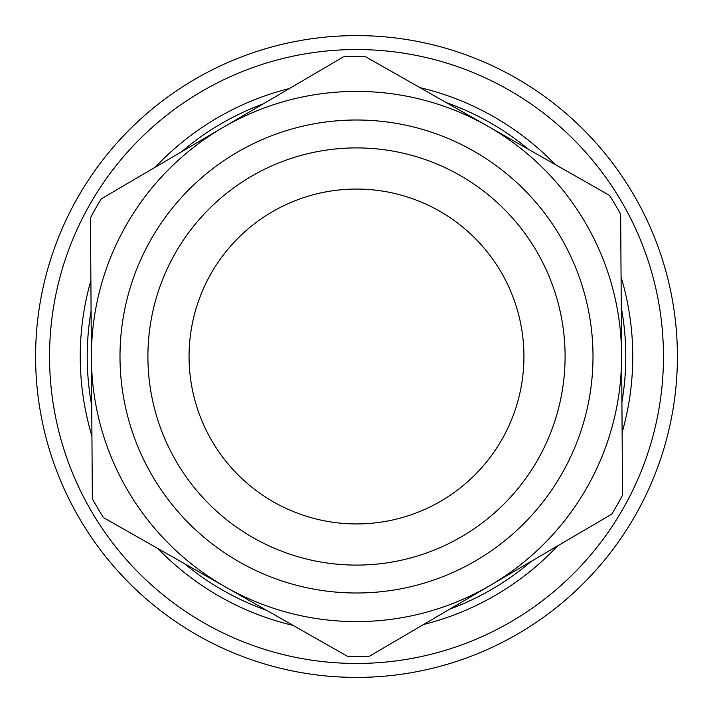<?xml version="1.0" encoding="UTF-8"?>
<svg xmlns="http://www.w3.org/2000/svg" width="713" height="713" viewBox="0 0 713 713"><rect width="100%" height="100%" fill="white"/><g stroke="black" fill="none" stroke-linecap="round" stroke-linejoin="round"><path stroke-width="1.07" d="M358.282 621.593A265.102 265.102 0 0 0 487.505 126.032A265.102 265.102 0 0 0 222.411 127.814L343.523 56.799A299.986 299.986 0 0 1 365.448 56.648L609.562 195.415A299.986 299.986 0 0 1 620.649 214.328L622.538 495.116A299.986 299.986 0 0 1 611.701 514.18L369.477 656.201A299.986 299.986 0 0 1 347.552 656.352L103.438 517.585A299.986 299.986 0 0 1 92.351 498.672L90.462 217.884A299.986 299.986 0 0 1 101.299 198.82L222.411 127.814A265.102 265.102 0 0 0 225.495 586.968A265.102 265.102 0 0 0 621.593 354.717M622.119 432.452A276.261 276.261 0 0 0 621.068 276.983M555.088 164.445A276.261 276.261 0 0 0 419.921 87.619M289.469 88.492A276.261 276.261 0 0 0 155.354 167.127M90.881 280.548A276.261 276.261 0 0 0 91.932 436.017M157.912 548.555A276.261 276.261 0 0 0 293.079 625.381M423.531 624.508A276.261 276.261 0 0 0 557.646 545.873M181.61 151.735A269.282 269.282 0 0 1 263.213 103.893M446.391 102.663A269.282 269.282 0 0 1 528.618 149.4M621.273 307.428A269.282 269.282 0 0 1 621.914 402.016M531.39 561.265A269.282 269.282 0 0 1 449.787 609.107M266.609 610.337A269.282 269.282 0 0 1 184.382 563.6M91.727 405.572A269.282 269.282 0 0 1 91.086 310.984M601.291 541.711A306.955 306.955 0 0 1 73.715 475.892A306.955 306.955 0 0 1 394.503 51.906A306.955 306.955 0 0 1 601.291 541.711M612.414 550.124A320.912 320.912 0 0 0 550.124 100.586A320.912 320.912 0 0 0 100.586 162.876A320.912 320.912 0 0 0 162.876 612.414A320.912 320.912 0 0 0 612.414 550.124M487.505 126.032A265.102 265.102 0 0 0 222.411 127.814M357.623 523.93A167.43 167.43 0 0 1 210.941 273.756A167.43 167.43 0 0 1 500.936 271.813A167.43 167.43 0 0 1 357.623 523.93M357.899 565.088A208.588 208.588 0 0 1 147.912 357.899A208.588 208.588 0 0 1 355.101 147.912A208.588 208.588 0 0 1 565.088 355.101A208.588 208.588 0 0 1 357.899 565.088M354.914 120.007A236.493 236.493 0 0 0 152.484 476.124A236.493 236.493 0 0 0 562.102 473.37A236.493 236.493 0 0 0 354.914 120.007"/></g></svg>
